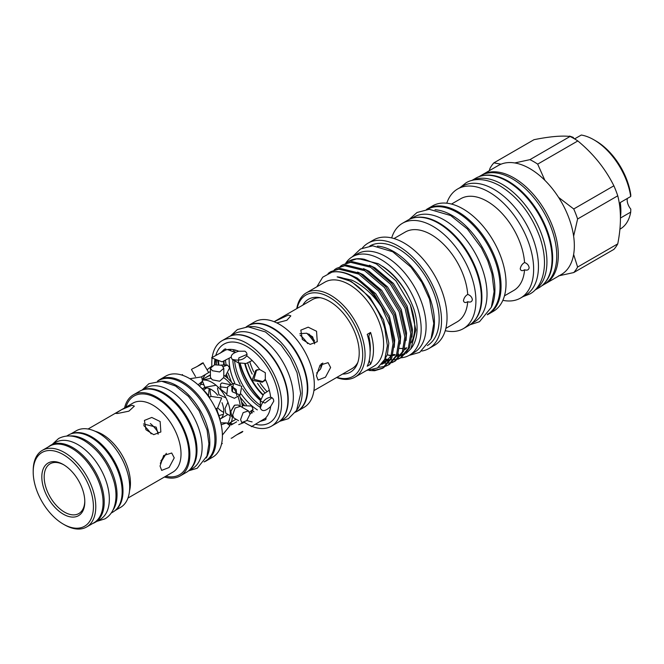 <?xml version="1.0" encoding="UTF-8"?>
<svg xmlns="http://www.w3.org/2000/svg" width="664" height="664" viewBox="0 0 664 664"><rect width="100%" height="100%" fill="white"/><g stroke="black" fill="none" stroke-linecap="round" stroke-linejoin="round"><path stroke-width="1" d="M92.678 523.498A44.48 25.68 -120 0 0 95.01 522.41A44.48 25.68 -120 0 0 101.824 486.77A44.48 25.68 -120 0 0 72.774 447.577A44.48 25.68 -120 0 0 50.539 445.37A44.48 25.68 -120 0 0 48.422 446.847M95.01 522.41L100.139 519.447A44.48 25.68 -120 0 0 106.954 483.807A44.48 25.68 -120 0 0 77.895 444.614A44.48 25.68 -120 0 0 55.66 442.415L50.539 445.37M66.715 436.032L68.475 435.011A44.48 25.68 60 0 1 90.719 437.219A44.48 25.68 60 0 1 119.769 476.412A44.48 25.68 60 0 1 112.955 512.044L111.195 513.064M69.761 435.974A44.48 25.68 60 0 1 85.59 440.174A44.48 25.68 60 0 1 112.855 474.137A44.48 25.68 60 0 1 112.764 510.458M481.549 175.205A62.964 36.354 60 0 1 482.33 174.732A62.964 36.354 60 0 1 513.811 177.852A62.964 36.354 60 0 1 554.938 233.338A62.964 36.354 60 0 1 545.293 283.785A62.964 36.354 60 0 1 544.488 284.225M247.025 354.41L238.857 357.879L238.318 362.843L232.176 359.299C229.819 355.912 232.002 353.223 238.733 351.223L244.908 351.198C246.759 352.435 247.365 353.987 246.734 355.846C243.555 359.896 238.7 361.05 232.176 359.299M627.322 198.47A9.761 5.636 60 0 0 630.8 209.102L630.709 212.115A52.979 30.585 60 0 1 620.35 228.922L619.919 229.171M630.709 212.115L620.466 218.033M574.584 138.909L581.29 135.033A52.979 30.585 60 0 1 593.857 139.78L593.857 139.78A52.979 30.585 60 0 1 630.709 196.511L620.259 202.545A52.979 30.585 60 0 1 620.458 216.904M308.86 333.942A26.767 15.455 60 0 1 314.479 340.723M321.633 363.548A26.767 15.455 60 0 1 320.662 368.537M230.947 384.838L221.842 382.962L220.498 384.157L220.83 389.361L226.026 393.495M231.919 391.03L231.819 386.232M239.372 405.953L238.359 405.015L234.691 405.164L230.864 411.365L231.661 416.602L232.931 416.784M235.977 419.183A25.655 14.807 60 0 1 234.981 419.864L228.74 423.466M202.968 380.065A25.655 14.807 60 0 1 212.131 382.481A25.655 14.807 60 0 1 227.868 402.093A25.655 14.807 60 0 1 227.785 423.051M223.785 377.725A25.655 14.807 60 0 1 231.188 384.705M232.516 386.448A25.655 14.807 60 0 1 237.031 394.267M237.878 396.292A25.655 14.807 60 0 1 240.219 406.194M210.413 375.085L203.35 378.878M230.956 410.941L234.317 405.405M216.862 408.426L217.377 411.423M200.586 384.489L202.703 384.423L204.064 385.22M203.541 389.976L206.72 387.917M209.16 388.523L208.488 395.744M218.896 415.639L223.386 414.294M227.926 414.452L220.108 419.108A17.571 10.143 60 0 1 219.925 419.208M226.631 387.602L219.884 386.772M246.161 326.887L247.871 325.899A49.269 28.444 60 0 1 272.506 328.34A49.269 28.444 60 0 1 304.693 371.765A49.269 28.444 60 0 1 297.14 411.24L295.43 412.228M248.618 326.804A49.269 28.444 60 0 1 267.384 331.303A49.269 28.444 60 0 1 297.937 369.848A49.269 28.444 60 0 1 296.742 410.144M280.316 420.685A49.269 28.444 -120 0 0 284.881 380.596A49.269 28.444 -120 0 0 253.382 339.387A49.269 28.444 -120 0 0 231.288 335.752M279.063 421.681L283.146 419.324A49.269 28.444 -120 0 0 290.699 379.841A49.269 28.444 -120 0 0 258.512 336.424A49.269 28.444 -120 0 0 233.877 333.984L229.786 336.341M157.526 381.186L158.721 380.497A46.563 26.884 60 0 1 182.002 382.804A46.563 26.884 60 0 1 212.43 423.839A46.563 26.884 60 0 1 205.292 461.156L204.097 461.845M161.925 381.277A46.563 26.884 60 0 1 176.881 385.759A46.563 26.884 60 0 1 206.213 457.994M189.696 469.855A46.563 26.884 -120 0 0 193.772 431.932A46.563 26.884 -120 0 0 164.066 393.163A46.563 26.884 -120 0 0 143.391 389.652M188.783 470.685L192.477 468.552A46.563 26.884 -120 0 0 199.615 431.235A46.563 26.884 -120 0 0 169.187 390.2A46.563 26.884 -120 0 0 145.906 387.892L142.212 390.025M232.309 391.785L233.413 383.418L241.771 386.315L240.102 395.005L232.309 391.785M240.102 395.005L234.417 398.292L226.731 395.005L227.719 386.705L233.413 383.418M231.354 386.133L236.193 389.536L236.716 395.437M212.372 370.736L210.413 368.229L214.538 364.827L221.834 365.275L223.793 368.229L219.659 371.964L212.372 370.736M223.793 368.229L223.793 377.434L219.659 381.227L212.372 379.841L210.413 377.434L210.413 368.229M197.357 366.354L201.897 363.299C206.811 361.166 196.776 366.968 192.435 368.761L191.464 369.541L195.523 376.571M231.155 438.273L232.309 437.825C236.027 434.97 246.07 429.168 241.771 432.364L236.849 434.771M242.742 431.583L241.771 432.364M231.205 424.977L236.666 421.823M240.567 419.573L243.148 412.643L248.444 410.933L250.029 414.112L246.776 420.644L241.754 422.52L240.567 419.573M238.608 420.702L233.786 417.922L232.682 415.017L235.122 408.011L240.484 406.327L248.444 410.933M145.947 429.724L144.428 420.428L151.774 417.448L160.14 421.532L160.854 431.974L153.699 434.671L145.947 429.724M143.457 423.956L156.198 427.143L158.148 434.223M117.744 413.448L115.644 413.39L121.62 409.655L131.945 405.256L134.36 406.127L128.891 411.157L117.744 413.448M160.041 466.062L163.643 455.521L171.71 453.014L174.234 457.869L169.088 467.514L161.667 470.394L160.041 466.062M276.813 322.903L286.84 320.289L290.832 315.881L288.408 315.01L274.116 321.7L312.354 299.622A39.79 22.974 60 0 1 320.587 297.779M299.862 333.652L306.685 333.22A28.718 16.583 60 0 1 314.661 343.139L312.636 336.822L306.685 333.22M316.545 331.253L308.179 327.169L300.833 330.149L302.352 339.453L310.113 344.4L317.259 341.694L316.545 331.253M330.614 367.516L328.082 362.66L320.023 365.167L316.421 375.708L318.048 380.049L325.46 377.169L330.614 367.516M270.646 397.263C272.564 397.636 273.601 398.939 273.759 401.164L270.646 406.493C265.55 411.323 262.122 411.871 260.371 408.136C262.122 401.612 265.55 397.985 270.646 397.263A39.873 23.024 -120 0 0 265.301 379.268L262.272 382.215L252.112 380.347L255.582 370.62L259.641 369.474L265.309 372.728L265.301 379.268M220.174 353.215L224.507 349.173L225.826 348.915L225.826 349.945L211.584 357.83L222.1 361.822L230.798 357.356M70.816 433.924L76.277 430.77A44.256 25.547 60 0 1 110.382 442.622A44.256 25.547 60 0 1 129.696 487.16A44.256 25.547 60 0 1 120.533 507.412L115.063 510.566M33.2 471.971A42.579 24.585 -120 0 0 63.304 524.12A42.579 24.585 -120 0 0 93.416 506.74A42.579 24.585 -120 0 0 63.304 454.591A42.579 24.585 -120 0 0 33.2 471.971L33.2 470.602A44.256 25.547 60 0 1 42.363 450.35A44.256 25.547 60 0 1 76.468 462.202A44.256 25.547 60 0 1 95.782 506.74A44.256 25.547 60 0 1 86.619 526.992A44.256 25.547 60 0 1 64.491 524.801L63.304 524.12M41.815 476.943A30.395 17.546 60 0 1 63.312 464.534A30.395 17.546 60 0 1 84.801 501.76A30.395 17.546 60 0 1 63.304 514.168A30.395 17.546 60 0 1 41.815 476.943M63.91 464.891A28.718 16.583 -120 0 0 50.132 463.796A28.718 16.583 -120 0 0 44.181 476.943A28.718 16.583 -120 0 0 56.722 505.852A28.718 16.583 -120 0 0 78.85 513.546A28.718 16.583 -120 0 0 84.793 501.063M246.834 326.505A49.352 28.494 60 0 1 248.228 325.601A49.352 28.494 60 0 1 286.259 338.823A49.352 28.494 60 0 1 307.805 388.498A49.352 28.494 60 0 1 297.58 411.091A49.352 28.494 60 0 1 296.102 411.846M260.72 399.072A49.352 28.494 60 0 1 240.202 363.532M248.228 325.601L254.735 321.849A49.352 28.494 60 0 1 292.766 335.071A49.352 28.494 60 0 1 314.313 384.738A49.352 28.494 60 0 1 304.087 407.331L297.58 411.091M264.836 392.797A49.352 28.494 60 0 1 257.557 383.394M252.196 374.106A49.352 28.494 60 0 1 247.697 363.108M262.844 395.03A41.55 23.987 60 0 1 244.767 363.714M263.11 394.673A41.55 23.987 60 0 1 252.337 380.696M251.922 379.982A41.55 23.987 60 0 1 245.207 363.656M212.198 357.348A49.352 28.494 60 0 1 222 340.74A49.352 28.494 60 0 1 260.031 353.962A49.352 28.494 60 0 1 281.577 403.637A49.352 28.494 60 0 1 271.36 426.23A49.352 28.494 60 0 1 252.071 426.412M251.44 426.155A49.352 28.494 60 0 1 244.377 422.37M211.857 366.038A49.352 28.494 60 0 1 211.783 363.341A49.352 28.494 60 0 1 212.107 358.029M222 340.74L228.308 337.096A49.352 28.494 60 0 1 266.347 350.326A49.352 28.494 60 0 1 287.885 399.994A49.352 28.494 60 0 1 277.668 422.586L271.36 426.23M218.307 364.353A49.352 28.494 60 0 1 218.091 360.303M157.443 381.194A46.82 27.033 60 0 1 159.584 379.708A46.82 27.033 60 0 1 195.664 392.25A46.82 27.033 60 0 1 216.099 439.369A46.82 27.033 60 0 1 206.404 460.799A46.82 27.033 60 0 1 204.047 461.912M159.584 379.708L165.892 376.065A46.82 27.033 60 0 1 201.972 388.606A46.82 27.033 60 0 1 222.407 435.725A46.82 27.033 60 0 1 212.712 457.156L206.404 460.799M124.566 407.945A46.82 27.033 60 0 1 133.356 394.848A46.82 27.033 60 0 1 169.436 407.389A46.82 27.033 60 0 1 189.871 454.508A46.82 27.033 60 0 1 180.176 475.939A46.82 27.033 60 0 1 164.44 477.009M133.356 394.848L139.672 391.204A46.82 27.033 60 0 1 175.744 403.753A46.82 27.033 60 0 1 196.179 450.864A46.82 27.033 60 0 1 186.484 472.295L180.176 475.939M71.687 433.634A44.256 25.547 60 0 1 104.978 447.909A44.256 25.547 60 0 1 122.989 491.028A44.256 25.547 60 0 1 115.752 509.96M42.363 450.35L49.659 446.133A44.256 25.547 60 0 1 83.764 457.994A44.256 25.547 60 0 1 103.078 502.524A44.256 25.547 60 0 1 93.915 522.784L86.619 526.992M357.854 362.328A39.79 22.974 60 0 1 352.144 368.545L313.906 390.623M238.741 424.653L244.526 422.279M251.349 426.703L265.301 418.312L266.189 418.826L265.309 419.839L259.641 421.582M222.398 435.061L229.91 425.724L226.548 422.893L221.552 424.678M221.651 443.984L222.307 443.469L221.593 443.66M482.263 175.761A62.964 36.354 60 0 1 508.126 181.131A62.964 36.354 60 0 1 547.717 231.861A62.964 36.354 60 0 1 544.364 283.329M478.827 176.757L480.753 175.645A62.964 36.354 60 0 1 512.234 178.765A62.964 36.354 60 0 1 553.361 234.243A62.964 36.354 60 0 1 543.708 284.698L541.791 285.81M489.302 170.706L489.99 168.39A68.6 39.608 60 0 1 493.867 162.871L534.014 139.689C549.543 136.56 561.561 135.489 570.061 136.469L529.922 159.65L514.766 162.946A62.964 36.354 60 0 1 529.822 168.606A62.964 36.354 60 0 1 544.87 180.317A62.964 36.354 60 0 1 558.582 197.382A62.964 36.354 60 0 1 573.63 236.168A62.964 36.354 60 0 1 573.63 254.453A62.964 36.354 60 0 1 561.296 274.547L545.293 283.785M529.922 159.65A68.6 39.608 60 0 1 533.798 161.709A68.6 39.608 60 0 1 537.682 164.132L577.821 140.951C593.35 153.757 605.369 168.706 613.876 185.804A68.6 39.608 60 0 1 617.752 195.805C621.33 209.741 621.33 225.76 617.752 243.871A68.6 39.608 60 0 1 613.876 249.39L573.729 272.564A68.6 39.608 60 0 0 577.614 267.044L573.63 254.453M570.061 136.469A68.6 39.608 60 0 1 573.945 138.535A68.6 39.608 60 0 1 577.821 140.951M471.971 180.45A63.238 36.512 60 0 1 502.216 184.318A63.238 36.512 60 0 1 543.152 238.816A63.238 36.512 60 0 1 535.159 289.894M471.764 180.508L475.723 178.226A63.238 36.512 60 0 1 507.337 181.355A63.238 36.512 60 0 1 548.655 237.089A63.238 36.512 60 0 1 538.961 287.761L535.001 290.052M426.462 209.484A60.847 35.126 60 0 1 427.624 208.762A60.847 35.126 60 0 1 458.044 211.774A60.847 35.126 60 0 1 497.792 265.392A60.847 35.126 60 0 1 488.472 314.147A60.847 35.126 60 0 1 487.268 314.786M427.624 208.762L432.596 205.89A60.847 35.126 60 0 1 463.015 208.903A60.847 35.126 60 0 1 502.764 262.521A60.847 35.126 60 0 1 493.435 311.275L488.472 314.147M451.487 204.064L460.741 198.719A52.979 30.585 60 0 1 487.227 201.35A52.979 30.585 60 0 1 524.56 262.512C522.253 263.874 520.808 265.974 520.227 268.812C520.8 270.862 522.244 271.186 524.56 269.8A52.979 30.585 60 0 1 513.72 290.483L504.466 295.829M524.56 269.8C527.183 270.638 528.718 269.949 529.15 267.716C528.727 265.185 527.191 263.45 524.56 262.512M446.772 203.201A62.964 36.354 60 0 1 457.637 188.983A62.964 36.354 60 0 1 489.119 192.103A62.964 36.354 60 0 1 530.254 247.589A62.964 36.354 60 0 1 520.601 298.036A62.964 36.354 60 0 1 502.856 300.344M457.637 188.983L462.451 186.21A62.964 36.354 60 0 1 493.933 189.323A62.964 36.354 60 0 1 535.068 244.808A62.964 36.354 60 0 1 525.415 295.264L520.601 298.036M427.176 209.409A60.507 34.935 60 0 1 457.255 212.505A60.507 34.935 60 0 1 496.738 265.666A60.507 34.935 60 0 1 487.683 314.213M435.036 209.708A60.507 34.935 60 0 1 452.134 215.46A60.507 34.935 60 0 1 491.352 307.258M474.801 320.239A60.507 34.935 -120 0 0 476.81 270.746A60.507 34.935 -120 0 0 439.12 222.979A60.507 34.935 -120 0 0 415.515 217.543M471.772 323.401L474.503 321.824A60.507 34.935 -120 0 0 483.774 273.336A60.507 34.935 -120 0 0 444.249 220.016A60.507 34.935 -120 0 0 413.987 217.02L411.265 218.597M410.219 304.618A49.692 28.685 60 0 1 411.124 342.832M406.26 348.558A49.692 28.685 60 0 1 404.417 349.795L405.795 348.998M407.156 294.069A49.692 28.685 -120 0 0 382.373 266.247M382.588 363.183L387.411 354.551L388.822 343.089L383.493 319.749L369.79 297.157L351.256 281.445L337.171 276.871L351.771 280.125C363.075 285.371 372.985 294.318 381.501 306.951L389.951 325.891L393.022 343.736L390.507 358.776L382.422 368.387L383.726 367.632L391.81 358.021L394.325 342.981L388.639 317.898L373.965 293.621L354.103 276.73C345.736 272.298 338.333 270.787 331.9 272.182A54.797 31.631 60 0 1 353.547 277.046A54.797 31.631 60 0 1 381.501 306.951M366.536 370.471L377.484 367.989L384.771 359.332L387.386 345.703L384.871 328.946A51.028 29.465 -120 0 0 350.882 281.661A51.028 29.465 -120 0 0 337.171 276.871M393.005 354.559L395.005 354.551M397.902 354.169L398.632 353.995M411.962 337.071L412.485 329.427L407.156 306.087L393.453 283.495L374.919 267.783L369.425 265.235M387.303 354.891L390.515 355.389M392.739 355.464L394.449 355.356M406.044 340.491L406.567 332.838L401.239 309.499L387.535 286.914L369.001 271.194L363.507 268.654M384.157 361.299L386.805 360.826M387.685 360.569L390.05 359.606M400.126 343.902L400.649 336.258L395.321 312.918L381.626 290.326L363.092 274.614L357.597 272.066M383.576 362.063L386.149 361.457M387.004 361.158L389.295 360.071M382.066 363.889L384.132 363.017M381.717 364.32L384.912 362.602L391.76 355.091M394.217 347.322L394.74 339.669L389.411 316.33L375.708 293.737L357.174 278.025L351.679 275.485M364.511 259.333L376.405 263.957L395.952 280.822L410.369 304.975L415.838 329.875L410.966 348.691L412.02 347.206A53.037 30.619 60 0 0 413.938 309.258C406.534 288.807 394.615 273.609 378.189 263.674L358.394 258.653L356.734 258.802A54.797 31.631 60 0 1 364.511 259.333L356.593 258.918L348.326 261.533L346.11 263.019M410.966 348.691L406.194 353.389M404.841 354.194L401.172 355.647M400.226 355.879L396.939 356.294M390.374 355.672L388.042 355.041M411.481 347.936A53.037 30.619 60 0 1 407.298 351.928M405.92 352.783A53.037 30.619 60 0 1 401.986 354.418M400.981 354.676A53.037 30.619 60 0 1 397.761 355.132M396.499 355.174A53.037 30.619 60 0 1 395.794 355.165M296.775 308.619A48.655 28.096 60 0 1 306.345 292.849L324.879 282.15A48.655 28.096 60 0 1 349.206 284.557A48.655 28.096 60 0 1 380.995 327.443A48.655 28.096 60 0 1 373.541 366.428L354.999 377.127A48.655 28.096 60 0 1 336.565 377.534M331.9 272.182L322.737 277.17L316.844 286.79M385.087 359.888L387.303 360.295M397.753 359.29L400.168 358.137L408.252 348.534L410.767 333.486L405.082 308.411L390.407 284.126L370.545 267.235L350.675 262.33L342.416 264.944L340.2 266.43M342.416 264.944L351.978 261.574L371.848 266.48L391.71 283.379L406.385 307.656L412.07 332.739L409.555 347.778L401.471 357.39L400.168 358.137M400.807 357.747L398.334 358.801M397.603 359.033L394.856 359.606M394.034 359.697L390.996 359.763M389.876 359.689L388.706 359.556M388.017 359.448L385.618 358.95M369.201 370.487L374.629 370.728L382.422 368.387M383.062 367.997L375.94 369.972L372.67 369.981M378.43 367.366L385.203 366.379M385.925 366.121L388.332 364.968L396.425 355.356L398.931 340.317L393.254 315.234L378.58 290.957L358.709 274.066L338.847 269.161L330.581 271.775L328.091 273.477M330.581 271.775L340.151 268.405L360.012 273.311L379.883 290.209L394.557 314.487L400.234 339.57L397.728 354.609L389.635 364.221L388.332 364.968M391.835 362.71L394.25 361.556L402.334 351.945L404.849 336.905L399.164 311.823L384.489 287.545L364.627 270.655L344.757 265.741L336.499 268.356L334.282 269.85M336.499 268.356L346.068 264.994L365.93 269.899L385.792 286.79L400.467 311.067L406.152 336.15L403.637 351.19L395.553 360.801L394.25 361.556M394.889 361.166L392.424 362.212M391.685 362.444L388.938 363.017M388.116 363.117L384.024 363.108M383.966 363.108L382.796 362.967M328.921 273.12L331.245 271.41M367.225 366.204L370.578 364.27A48.655 28.096 -120 0 0 370.578 332.44L367.225 334.374A48.655 28.096 -120 0 1 367.225 366.204M306.345 292.849A48.655 28.096 60 0 1 330.672 295.264A48.655 28.096 60 0 1 362.461 338.142A48.655 28.096 60 0 1 354.999 377.127M297.107 308.428A46.986 27.124 60 0 1 329.493 297.314A46.986 27.124 60 0 1 362.502 350.434A46.986 27.124 60 0 1 336.897 377.351M302.809 305.133A42.048 24.277 60 0 1 318.886 297.48A42.048 24.277 60 0 1 329.493 301.348A42.048 24.277 60 0 1 357.265 363.955A42.048 24.277 60 0 1 342.599 374.056M400.707 357.83A56.888 32.843 -120 0 0 409.397 355.223A56.888 32.843 -120 0 0 418.112 309.648A56.888 32.843 -120 0 0 380.953 259.516A56.888 32.843 -120 0 0 352.509 256.702A56.888 32.843 -120 0 0 345.753 263.168M409.397 355.223L414.328 352.376A56.888 32.843 -120 0 0 423.043 306.801A56.888 32.843 -120 0 0 385.884 256.669A56.888 32.843 -120 0 0 357.439 253.856L352.509 256.702M391.677 237.928A60.847 35.126 60 0 1 402.467 223.287A60.847 35.126 60 0 1 432.886 226.299A60.847 35.126 60 0 1 472.635 279.917A60.847 35.126 60 0 1 463.306 328.672A60.847 35.126 60 0 1 445.237 330.697M402.467 223.287L407.912 220.141A60.847 35.126 60 0 1 438.331 223.154A60.847 35.126 60 0 1 478.08 276.772A60.847 35.126 60 0 1 468.751 325.526L463.306 328.672M362.328 248.054A60.847 35.126 60 0 1 368.08 243.14L373.6 239.953A60.847 35.126 60 0 1 404.019 242.966A60.847 35.126 60 0 1 443.768 296.584A60.847 35.126 60 0 1 434.447 345.338L428.919 348.525A60.847 35.126 60 0 1 421.789 351.048M368.08 243.14A60.847 35.126 60 0 1 398.5 246.153A60.847 35.126 60 0 1 438.248 299.771A60.847 35.126 60 0 1 428.919 348.525M377.426 246.145A57.494 33.2 60 0 1 393.769 251.614A57.494 33.2 60 0 1 430.994 338.93M369.848 245.979A57.494 33.2 60 0 1 398.5 248.884A57.494 33.2 60 0 1 436.041 299.464A57.494 33.2 60 0 1 427.35 345.57M393.993 238.542L405.256 232.043A51.867 29.946 60 0 1 431.185 234.616A51.867 29.946 60 0 1 467.722 294.418C465.439 295.787 464.011 297.87 463.447 300.684C464.003 302.718 465.431 303.058 467.722 301.697A51.867 29.946 60 0 1 457.123 321.874L445.859 328.381M467.722 301.697C470.369 302.568 471.921 301.879 472.37 299.638C471.93 297.082 470.386 295.339 467.722 294.418M399.562 348.384A49.692 28.685 -120 0 0 402.384 348.467M404.691 348.243A49.692 28.685 -120 0 0 406.783 347.795M251.83 413.066A41.55 23.987 60 0 1 251.158 412.643M225.685 376.596A41.55 23.987 60 0 1 225.536 376.081M223.668 365.026A41.55 23.987 60 0 1 223.61 362.884A41.55 23.987 60 0 1 223.643 361.365M224.034 361.191A41.55 23.987 -120 0 0 224 362.652A41.55 23.987 -120 0 0 224.075 365.026M225.901 375.758A41.55 23.987 -120 0 0 226.283 377.077M242.036 404.351A41.55 23.987 -120 0 0 242.991 405.347M251.365 412.294A41.55 23.987 -120 0 0 252.22 412.842M229.155 358.336A41.55 23.987 -120 0 0 229.13 359.697A41.55 23.987 -120 0 0 234.757 382.904M241.223 394.109A41.55 23.987 -120 0 0 257.35 409.879M232.79 359.656A41.55 23.987 -120 0 0 240.119 384.356M242.642 388.731A41.55 23.987 -120 0 0 260.371 407.43M260.371 405.355A41.55 23.987 60 0 1 234.591 360.693M260.412 400.467A41.55 23.987 60 0 1 238.841 363.108M201.897 363.299L203.051 362.843L208.67 372.57L201.516 376.787M203.043 378.663A28.718 16.583 60 0 1 204.952 375.251M208.554 372.379A28.718 16.583 60 0 1 210.413 371.732M223.793 375.226A28.718 16.583 60 0 1 232.773 383.792M239.463 395.379A28.718 16.583 60 0 1 242.393 407.439M204.927 387.303L215.534 385.352M223.693 412.352A17.571 10.143 60 0 1 222.556 411.755A17.571 10.143 60 0 1 217.784 407.895M211.086 396.308A17.571 10.143 60 0 1 210.189 388.955M202.362 388.789A17.571 10.143 60 0 1 202.545 388.681A17.571 10.143 60 0 1 211.326 389.552A17.571 10.143 60 0 1 217.717 395.287M256.528 370.147L253.914 379.31L263.118 381.642M230.109 357.697L222.1 361.822M223.32 366.644L227.495 365.026L229.636 367.848L225.287 376.289M242.219 405.613L251.697 406.061L253.075 409.331L249.581 412.137M269.31 390.216L263.674 393.993L260.371 401.048L260.371 408.136M150.363 423.566A24.402 14.085 60 0 1 158.231 432.596M163.668 455.496A24.402 14.085 60 0 1 160.912 460.808M198.071 384.813L202.478 381.211L201.715 376.886L189.871 378.721M220.589 422.188A39.873 23.024 60 0 0 216.182 408.651L217.618 407.995L221.651 397.935L210.928 396.4L209.641 397.313A39.873 23.024 60 0 0 200.113 386.73M166.349 453.313L160.306 463.264M182.027 375.118L182.542 374.604L181.778 374.911M260.371 401.048L264.944 403.065L272.032 397.719M212.007 365.955L207.06 369.782M238.318 362.843L246.07 363.515L252.162 360.519M262.272 382.207L265.65 380.015M221.975 402.666A17.571 10.143 60 0 1 220.108 419.108M218.298 387.286L217.51 388.415L218.962 394.765L225.968 397.869M227.918 402.218L225.013 408.543L225.802 413.216L230.201 415.755M316.67 373.002L320.563 368.985L322.787 362.992M232.948 423.74A28.718 16.583 60 0 1 229.038 423.682M232.441 415.158A28.718 16.583 60 0 1 229.852 425.118M234.658 352.269A41.55 23.987 60 0 1 235.031 349.994M230.806 349.372A41.55 23.987 -120 0 0 230.375 350.642M233.662 349.696A41.55 23.987 -120 0 0 233.23 351.729M370.105 352.202A44.206 25.522 -120 0 0 368.786 336.183L367.906 336.689M369.267 360.212A41.824 24.145 -120 0 0 370.578 364.27M370.578 332.44A41.824 24.145 -120 0 0 368.786 336.183M348.55 261.4A54.797 31.631 60 0 1 348.766 261.276A54.797 31.631 60 0 1 356.734 258.802M613.876 185.804L573.729 208.977A68.6 39.608 60 0 1 577.614 218.979L617.752 195.805M617.752 243.871L577.614 267.044M573.63 236.168L577.614 218.979M558.582 275.867L573.729 272.564M482.33 174.732L498.34 165.485A62.964 36.354 60 0 1 501.054 164.174L493.867 162.871M544.87 180.317L537.682 164.132M573.729 208.977L558.582 197.382M501.054 164.174A62.964 36.354 60 0 1 514.766 162.946M314.578 343.935L314.661 343.139M218.556 360.477A49.269 28.444 -120 0 0 218.788 364.378M224.009 362.312A49.269 28.444 -120 0 0 224.374 365.026M226.756 374.878A49.269 28.444 -120 0 0 228.059 378.621M241.58 402.044A49.269 28.444 -120 0 0 244.169 405.04M251.515 412.029A49.269 28.444 -120 0 0 252.403 412.734M260.595 399.504A49.269 28.444 60 0 1 239.77 363.424M203.01 379.899L210.72 378.405M205.466 377.658L209.326 375.434A25.655 14.807 60 0 1 210.413 374.903M143.714 425.533A28.718 16.583 60 0 1 151.168 433.858M321.094 364.021A28.718 16.583 60 0 1 320.563 368.985M300.095 335.171A28.718 16.583 60 0 1 307.664 343.62M574.426 138.809A9.761 5.636 60 0 1 573.09 137.307L569.587 136.078A52.979 30.585 60 0 0 568.923 136.361M593.857 139.78L595.832 140.926A50.19 28.975 60 0 1 630.8 195.083L630.709 196.511M569.073 136.377L569.587 136.078M259.641 369.474A39.873 23.024 -120 0 0 246.734 355.846M238.733 351.223A39.873 23.024 -120 0 0 225.826 349.945M216.149 359.564A39.873 23.024 -120 0 0 214.862 364.735M214.538 364.827A45.451 26.245 60 0 1 214.97 359.116M215.758 355.522A45.451 26.245 60 0 1 251.1 349.281A45.451 26.245 60 0 1 278.822 402.044A45.451 26.245 60 0 1 255.432 424.246M127.936 498.083L172.764 472.204A39.873 23.024 -120 0 0 181.023 453.952A39.873 23.024 -120 0 0 163.618 413.821A39.873 23.024 -120 0 0 132.891 403.139L88.063 429.019M125.928 407.156A45.451 26.245 60 0 1 161.327 401.297A45.451 26.245 60 0 1 188.908 453.952A45.451 26.245 60 0 1 165.801 476.229M95.052 431.235A39.873 23.024 60 0 1 130.451 483.143A39.873 23.024 60 0 1 129.513 490.92M247.008 420.412A39.873 23.024 -120 0 0 252.129 421.881M265.301 418.312A39.873 23.024 -120 0 0 270.646 406.493M249.93 362.187A45.368 26.195 -120 0 0 253.756 372.014M260.147 383.095A45.368 26.195 -120 0 0 266.754 391.32M52.29 444.357L58.556 438.547C66.342 434.538 74.899 435.219 84.228 440.606C98.87 449.918 108.863 463.846 114.216 482.379C116.648 491.908 116.573 500.324 114.009 507.636C112.166 512.616 109.137 516.36 104.929 518.866L96.77 521.389M460.044 187.597L465.837 182.965C472.071 178.923 484.089 177.014 500.108 185.92C518.169 197.158 531.424 214.264 539.882 237.247C543.111 246.693 544.646 255.673 544.48 264.197C543.857 281.129 536.703 290.417 529.913 293.953L523.008 296.65M230.458 335.959L237.388 329.576L248.087 326.796L265.426 331.934L281.129 345.18L290.45 358.261L297.032 372.67L300.692 393.495L296.559 410.468L288.375 418.685L279.727 421.3M188.626 470.817L197.274 468.228L206.936 456.176L208.911 443.859L207.093 430.081L199.175 410.867L188.41 396.375L175.52 386.008L161.634 381.244L148.919 383.709L142.021 390.1M217.02 359.896L216.281 364.453M469.913 324.804L479.516 321.7L491.352 307.266L494.116 291.612L491.974 273.825L487.708 260.686L481.433 247.896L467.406 229.005L450.673 215.534L429.234 209.293L417.017 212.505L409.115 219.502M352.26 256.844L360.56 248.958L372.736 245.813L392.698 251.739L410.966 267.152L421.839 282.416L429.525 299.223L433.791 323.451L431.036 338.831L419.731 352.352L409.148 355.364M202.545 388.681L204.885 387.328L202.503 381.178M257.408 369.566L255.582 370.62M253.075 409.331L250.461 413.855M209.55 397.188L210.928 396.4M220.763 422.893L226.548 422.893M216.248 408.783L217.618 407.986M199.59 386.216L202.478 381.211M182.434 375.251L182.542 374.604M227.495 365.026L221.353 365.026M235.313 352.518L227.536 349.563M348.326 261.533L348.766 261.276M225.469 360.502L226.109 365.026M228.059 373.068L231.52 382.248M240.169 397.238L246.394 404.816M252.386 410.535L253.972 411.829"/></g></svg>
